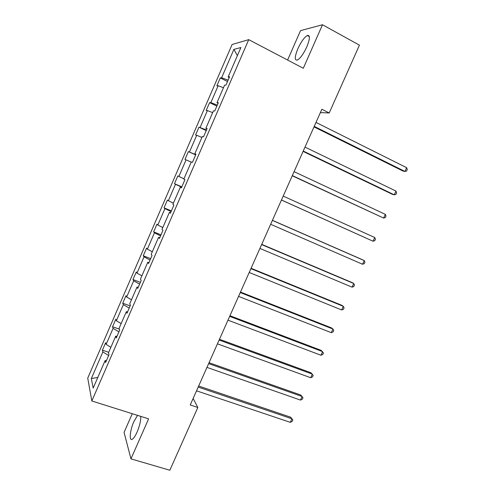 <?xml version="1.0" encoding="UTF-8"?>
<svg xmlns="http://www.w3.org/2000/svg" width="495" height="495" viewBox="0 0 495 495"><rect width="100%" height="100%" fill="white"/><g stroke="black" fill="none" stroke-linecap="round" stroke-linejoin="round"><path stroke-width="0.74" d="M137.542 415.367L133.91 421.536C129.956 430.211 128.855 441.509 132.326 439.226C133.774 438.304 135.358 435.934 137.078 432.11C139.701 425.787 140.927 420.546 140.753 416.375M306.807 46.901C310.074 38.74 310.241 34.935 307.315 35.492C304.252 37.354 301.102 41.753 297.872 48.696C294.612 56.795 294.457 60.582 297.402 60.062C300.397 58.268 303.534 53.881 306.807 46.901M132.27 413.709L124.072 432.382L130.952 458.865L169.835 470.25L197.833 407.472L193.13 398.456M232.099 44.482L87.733 378.124L91.835 400.981L248.731 39.656L232.099 44.482M248.731 39.656L303.299 68.267L322.499 24.75L300.527 30.628L287.607 60.037M322.499 24.75L359.438 45.169L329.2 112.965L321.861 109.24L190.228 404.978L197.833 407.472M108.634 355.521L102.867 351.926L102.409 350.163L108.702 352.304M97.806 377.431L91.34 378.539L102.867 351.926M110.874 347.298L106.134 344.384L105.658 342.67L102.409 350.163M106.134 344.384L113.083 328.346L112.551 326.743L119.357 329.144M121.157 323.594L116.368 320.76L115.811 319.213L112.551 326.743M116.368 320.76L123.348 304.642L122.741 303.2L130.16 305.916M131.491 299.772L126.646 297.019L126.021 295.633L122.741 303.2M126.646 297.019L133.662 280.82L132.988 279.545L140.382 282.348M141.879 275.82L136.985 273.153L136.28 271.934L132.988 279.545M136.985 273.153L144.039 256.868L143.284 255.76L150.666 258.662M152.318 251.751L147.374 249.171L146.594 248.113L143.284 255.76M147.374 249.171L154.465 232.799L153.636 231.864L160.993 234.853M162.812 227.558L157.812 225.058L156.958 224.173L153.636 231.864M157.812 225.058L164.94 208.605L164.037 207.838L171.375 210.926M173.361 203.235L167.378 200.11L164.037 207.838M168.312 200.822L175.471 184.288L174.488 183.688L181.814 186.869M183.967 178.788L177.853 175.923L174.488 183.688M178.862 176.468L186.064 159.842L185 159.415L188.378 151.612L195.674 154.916M195.766 154.706L188.378 151.612M189.467 151.977L196.707 135.265L195.562 135.017L198.959 127.172L206.236 130.581M206.495 129.987L198.959 127.172M200.129 127.364L207.405 110.564L206.18 110.496L209.595 102.607L216.853 106.109M217.28 105.132L210.845 102.62L209.595 102.607M210.845 102.62L218.159 85.734L216.853 85.845L220.287 77.919L227.527 81.52M228.121 80.147L221.618 77.752L220.287 77.919M221.618 77.752L233.906 49.376L240.898 47.539L228.152 76.929L229.593 76.75L225.98 85.078L224.563 85.202L216.977 102.688L218.332 102.7L214.737 110.985L213.407 110.911L205.864 128.304L207.133 128.508L203.556 136.756L202.319 136.484L194.813 153.784L195.995 154.18L192.437 162.379L191.287 161.921L183.818 179.128L184.92 179.716L181.38 187.871L180.31 187.221L172.885 204.336L173.9 205.109L170.379 213.221L169.395 212.386L162.013 229.408L162.942 230.367L159.44 238.435L158.536 237.414L151.192 254.35L152.039 255.494L148.556 263.513L147.739 262.313L140.431 279.155L141.193 280.479L137.734 288.461L136.997 287.081L129.727 303.831L130.408 305.335L126.968 313.279L126.312 311.714L119.085 328.377L119.685 330.06L116.257 337.961L115.682 336.216L108.492 352.793L109.011 354.655L105.602 362.507L105.107 360.595L93.178 388.099L91.34 378.539M116.993 336.266L115.682 336.216M118.911 331.836L113.083 328.346M127.592 311.825L126.312 311.714M129.238 308.032L123.348 304.642M138.254 287.255L136.997 287.081M139.621 284.105L133.662 280.82M148.97 262.56L147.739 262.313M150.059 260.054L144.039 256.868M159.743 237.73L158.536 237.414M160.547 235.88L154.465 232.799M170.577 212.77L169.395 212.386M171.091 211.582L164.94 208.605M181.467 187.673L180.31 187.221M181.69 187.16L175.471 184.288M191.206 162.106L186.064 159.842M195.933 154.329L194.813 153.784M201.904 137.443L196.707 135.265M206.96 128.917L205.864 128.304M212.652 112.65L207.405 110.564M218.041 103.375L216.977 102.688M223.462 87.733L218.159 85.734M229.185 77.69L228.152 76.929M130.952 458.865L148.605 418.85L91.835 400.981M320.364 112.6L329.2 112.965M237.371 55.675L233.906 49.376M106.444 360.577L105.107 360.595M314.009 126.881L403.048 171.078L404.929 171.443L314.226 126.386M406.649 167.687L407.267 169.556L406.581 171.053L404.929 171.443L406.649 167.687L315.996 122.42M303.101 151.396L392.43 194.337L394.255 194.813L303.249 151.049M395.963 191.076L396.606 192.883L395.926 194.374L394.255 194.813L395.963 191.076L305.007 147.108M292.242 175.781L383.631 218.072L292.328 175.589M385.327 214.354L386.001 216.098L385.32 217.577L383.631 218.072L385.327 214.354L294.073 171.666M281.445 200.042L373.057 241.22L281.463 199.999M374.746 237.52L375.445 239.196L374.771 240.669L373.057 241.22L374.746 237.52L283.202 196.094M272.386 220.399L364.215 260.568L362.532 264.25L270.654 224.285M272.417 220.325L362.557 259.751L364.215 260.568L364.945 262.177L364.271 263.649L362.532 264.25M261.62 244.579L353.739 283.499L352.063 287.168L259.906 248.44M261.719 244.357L352.137 282.577L353.739 283.499L354.488 285.052L353.82 286.512L352.063 287.168M250.916 268.63L343.313 306.325L341.649 309.969L249.208 272.473M251.076 268.271L341.767 305.285L343.313 306.325L344.087 307.81L343.425 309.27L341.649 309.969M240.267 292.564L332.937 329.033L331.279 332.665L238.565 296.387M240.49 292.056L331.452 327.882L332.937 329.033L333.735 330.462L333.073 331.91L331.279 332.665M229.668 316.373L322.616 351.636L320.964 355.249L227.972 320.178M229.952 315.73L321.181 350.373L323.439 353.003L322.777 354.445L320.964 355.249M219.124 340.059L312.339 374.127L310.699 377.722L217.441 343.846M219.471 339.279L310.959 372.754L313.187 375.433L312.531 376.868L310.699 377.722M208.636 363.627L302.117 396.507L300.477 400.084L206.96 367.395M209.045 362.705L300.793 395.029L302.983 397.751L302.334 399.18L300.477 400.084M198.198 387.078L291.939 418.782L290.311 422.346L196.527 390.821M198.668 386.02L290.67 417.192L292.836 419.97L292.186 421.387L290.311 422.346M309.338 36.593L307.315 35.492"/></g></svg>
